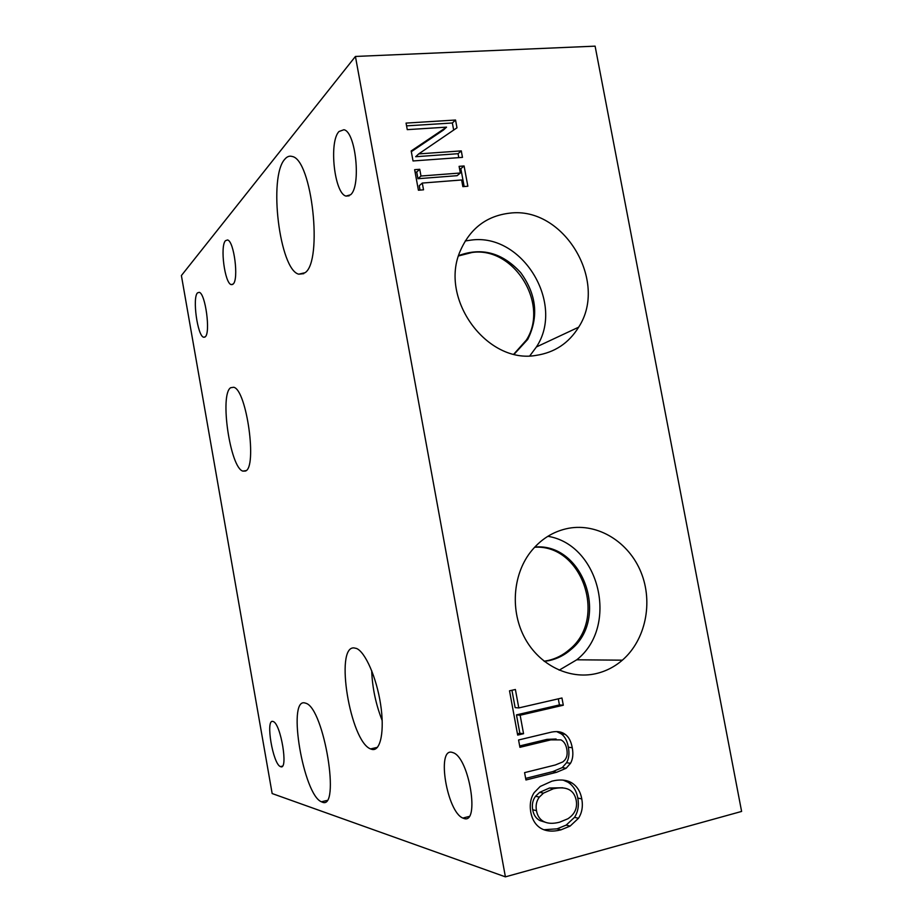 <?xml version="1.0" encoding="UTF-8"?>
<svg xmlns="http://www.w3.org/2000/svg" width="923" height="923" viewBox="0 0 923 923"><rect width="100%" height="100%" fill="white"/><g stroke="black" fill="none" stroke-linecap="round" stroke-linejoin="round"><path stroke-width="1.38" d="M464.084 165.967L467.857 186.238L462.861 186.642L461.627 179.973L422.284 183.066L423.53 189.815L418.419 190.23L414.635 169.67L419.746 169.29L420.992 176.028L460.335 173.005L459.1 166.348L464.084 165.967L460.842 168.678L464.165 186.538M459.55 168.782L460.842 168.678M460.335 173.005L457.104 175.682L417.946 178.716L420.992 176.028M419.746 169.29L416.711 172.013L417.946 178.716M415.085 172.139L416.711 172.013M422.284 183.066L419.238 185.719L420.046 190.092M455.535 120.025L456.989 127.801L418.719 153.899L461.281 150.887L462.481 157.372L413.031 160.96L411.185 150.957L446.547 127.143L407.262 129.647L406.062 123.094L455.535 120.025L452.351 122.99L453.666 130.062M406.57 125.863L452.351 122.99M446.547 127.143L443.398 130.074L411.323 151.684M461.281 150.887L458.062 153.691L458.789 157.637M418.719 153.899L415.696 156.714L458.062 153.691M565.095 734.293C568.695 736.796 571.083 741.284 572.26 747.734C573.437 754.079 572.848 759.283 570.495 763.333L566.157 768.248L556.661 772.274L525.937 779.981L524.587 772.632L555.311 764.982L562.88 761.89L564.691 760.194C566.964 757.598 567.657 753.895 566.78 749.084C565.891 744.4 563.941 741.331 560.919 739.877L550.823 739.865L519.926 747.318L518.576 739.981L549.312 732.631C555.958 730.831 561.219 731.385 565.095 734.293L561.219 733.843C564.795 736.335 567.172 740.788 568.349 747.203C569.514 753.514 568.926 758.683 566.572 762.71L562.257 767.601L552.808 771.593L525.649 778.401M556.765 731.639L561.219 733.843M556.108 739.023L547.004 739.369L519.672 745.957M539.344 797.091C536.482 800.945 535.525 805.467 536.471 810.659C537.394 815.909 539.863 819.555 543.866 821.608C547.881 823.662 553.108 823.858 559.557 822.197L567.876 818.782C574.798 814.178 577.579 808.029 576.206 800.299C574.048 789.8 566.434 785.946 553.373 788.761L543.474 793.134L539.344 797.091L535.559 796.261C532.709 800.091 531.763 804.591 532.698 809.748C533.609 814.974 536.067 818.597 540.059 820.639L545.089 822.174M562.707 787.769L549.52 788L539.678 792.338L535.559 796.261M530.771 812.182C529.502 804.51 530.644 797.98 534.198 792.58L540.197 786.465L551.954 781.146C560.03 779.174 566.687 779.785 571.925 782.958C577.198 786.384 580.486 791.692 581.778 798.903C583.128 806.31 582.021 812.771 578.479 818.286L570.114 826.085L560.965 829.846C552.808 831.923 546.07 831.404 540.774 828.266C535.548 825.047 532.213 819.682 530.771 812.182M563.192 780.131L567.991 782.219C573.241 785.623 576.517 790.907 577.798 798.072C579.136 805.444 578.04 811.871 574.51 817.351L566.18 825.104L557.077 828.831L543.935 829.731M563.295 705.218L520.145 715.233L523.549 733.704L517.676 735.1L509.519 690.808L515.392 689.493L518.795 707.929L561.957 697.996L563.295 705.218L559.43 704.93L516.476 714.887L519.857 733.243L517.445 733.82M558.3 698.838L559.43 704.93M518.795 707.929L515.138 707.618L511.942 690.266M523.549 733.704L519.857 733.243M520.145 715.233L516.476 714.887M505.4 876.85L741.607 811.432L595.104 46.15L355.424 56.453L181.393 275.562L272.158 793.549L505.4 876.85L355.424 56.453M509.634 213.167C563.676 206.06 608.719 281.48 578.64 327.192C568.787 343.148 554.654 352.54 536.263 355.355C487.056 364.47 438.656 298.625 460.415 250.606C470.234 228.396 486.64 215.913 509.634 213.167M568.649 528.268C598.023 522.914 628.817 542.009 641.024 572.295C653.357 602.523 645.615 640.101 622.344 660.176C614.522 666.902 605.696 671.402 595.866 673.663C569.295 679.732 539.655 665.298 525.002 638.416C510.281 611.568 512.553 575.721 530.114 552.589C540.393 539.344 553.235 531.244 568.649 528.268M544.109 661.214L547.893 660.556C555.969 658.745 563.18 655.042 569.549 649.469C607.749 618.745 582.228 544.039 534.579 547.247M559.165 670.179L576.748 659.795C619.171 626.625 599.835 544.628 547.858 536.298M544.316 661.387L549.347 660.568C557.434 658.757 564.668 655.053 571.049 649.457C609.791 618.295 583.001 542.516 534.763 547.051M513.834 354.109L526.375 340.045C549.554 304.232 514.146 246.464 472.126 252.464L458.535 255.948M529.825 355.84L536.413 346.956C565.176 303.782 522.568 232.988 471.249 240.072L465.238 240.972M514.18 354.19L527.748 339.376C538.928 316.774 536.575 294.529 520.687 272.62C502.424 252.729 481.737 247.064 458.639 255.602M322.092 802.064L321.435 801.787C303.494 794.911 287.157 699.011 304.544 702.876L306.032 703.303C324.204 708.622 340.899 811.363 322.092 802.064M305.098 272.7L298.74 274.177C279.715 269.897 268.189 177.17 284.734 159.298C286.961 156.587 289.43 155.641 292.141 156.472C312.009 159.356 323.062 261.082 305.098 272.7M245.391 471.053L242.841 471.111C230.162 467.742 219.432 394.363 230.692 387.706L233.738 387.268C246.683 389.783 257.482 467.938 245.391 471.053M371.681 670.617C372.338 687.82 375.857 704.491 382.214 720.621M372.142 749.441L370.561 748.922C350.186 741.377 334.564 646.204 353.982 647.911L356.52 648.465C365.266 651.996 376.515 677.482 380.576 704.145C384.753 730.831 380.634 751.38 372.142 749.441M233.15 284.053L231.2 284.619C224.762 283.349 219.893 246.199 225.466 240.695L227.554 239.957C234.084 241.018 238.93 279.473 233.15 284.053M350.532 194.799L346.033 196.08C334.403 193.772 328.68 141.738 339.029 131.493L343.898 129.739C355.84 131.631 361.331 186.481 350.532 194.799M280.754 766.725L280.407 766.598C272.885 763.967 265.328 719.144 272.793 721.417L273.289 721.567C280.846 723.886 288.495 770.128 280.754 766.725M205.229 336.837L203.602 337.241C197.487 335.984 192.203 297.714 197.499 292.868L199.253 292.326C205.437 293.352 210.732 332.961 205.229 336.837M463.865 818.436L462.873 818.066C447.055 811.998 436.383 748.265 451.855 752.291L453.32 752.753C469.334 758.129 480.052 824.885 463.865 818.436M572.26 747.734L568.349 747.203M550.823 739.865L547.004 739.369M556.661 772.274L552.808 771.593M570.495 763.333L566.572 762.71M536.471 810.659L532.698 809.748M543.866 821.608L540.059 820.639M553.373 788.761L549.52 788M560.965 829.846L557.077 828.831M578.479 818.286L574.51 817.351M581.778 798.903L577.798 798.072M571.925 782.958L567.991 782.219M562.257 767.601L566.157 768.248M543.474 793.134L539.678 792.338M566.18 825.104L570.114 826.085M576.748 659.795L622.344 660.176M569.549 649.469L571.049 649.457M536.413 346.956L578.64 327.192M526.375 340.045L527.748 339.376M326.788 800.495L321.435 801.787M303.782 273.67L298.74 274.177M246.049 470.626L242.841 471.111M377.461 747.318L370.561 748.922M232.642 284.469L231.2 284.619M349.148 195.838L346.033 196.08M282.426 766.136L280.407 766.598M204.929 337.08L203.602 337.241M469.069 816.474L462.873 818.066"/></g></svg>
